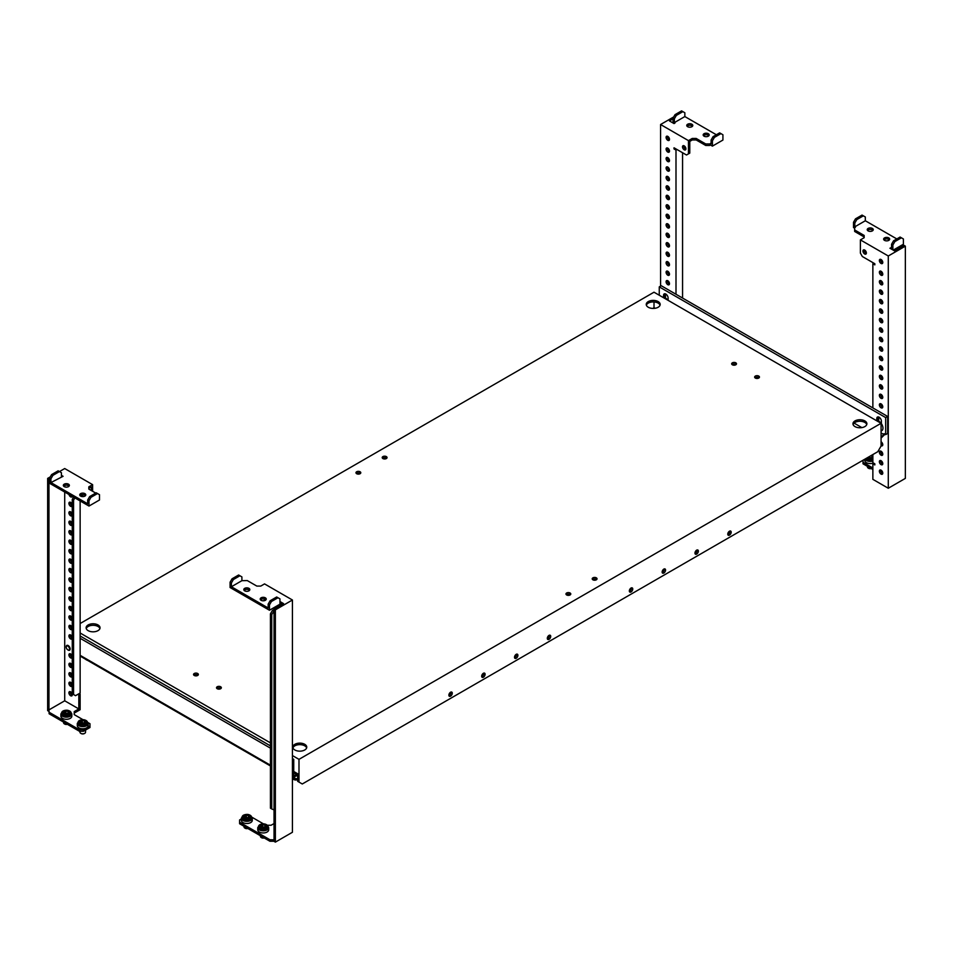 <?xml version="1.0" encoding="UTF-8"?>
<svg xmlns="http://www.w3.org/2000/svg" width="953" height="953" viewBox="0 0 953 953"><rect width="100%" height="100%" fill="white"/><g stroke="black" fill="none" stroke-linecap="round" stroke-linejoin="round"><path stroke-width="1.43" d="M880.715 259.359A2.418 1.394 -120 0 0 880.679 259.74A2.418 1.394 -120 0 0 882.74 262.861M882.776 262.468A2.418 1.394 -120 0 0 881.728 260.05A2.418 1.394 -120 0 0 879.857 259.395A2.418 1.394 -120 0 0 879.369 260.503A2.418 1.394 -120 0 0 880.417 262.933A2.418 1.394 -120 0 0 882.275 263.576A2.418 1.394 -120 0 0 882.776 262.468M880.715 271.105A2.418 1.394 -120 0 0 880.679 271.486A2.418 1.394 -120 0 0 882.74 274.607M882.776 274.214A2.418 1.394 -120 0 0 881.728 271.784A2.418 1.394 -120 0 0 879.857 271.14A2.418 1.394 -120 0 0 879.369 272.248A2.418 1.394 -120 0 0 880.417 274.678A2.418 1.394 -120 0 0 882.275 275.322A2.418 1.394 -120 0 0 882.776 274.214M880.715 280.575A2.418 1.394 -120 0 0 880.679 280.956A2.418 1.394 -120 0 0 882.74 284.077M882.776 283.684A2.418 1.394 -120 0 0 881.728 281.266A2.418 1.394 -120 0 0 879.857 280.611A2.418 1.394 -120 0 0 879.369 281.719A2.418 1.394 -120 0 0 880.417 284.149A2.418 1.394 -120 0 0 882.275 284.792A2.418 1.394 -120 0 0 882.776 283.684M880.715 290.046A2.418 1.394 -120 0 0 880.679 290.439A2.418 1.394 -120 0 0 882.74 293.548M882.776 293.167A2.418 1.394 -120 0 0 881.728 290.736A2.418 1.394 -120 0 0 879.857 290.081A2.418 1.394 -120 0 0 879.369 291.189A2.418 1.394 -120 0 0 880.417 293.619A2.418 1.394 -120 0 0 882.275 294.263A2.418 1.394 -120 0 0 882.776 293.167M880.715 299.516A2.418 1.394 -120 0 0 880.679 299.909A2.418 1.394 -120 0 0 882.74 303.018M882.776 302.637A2.418 1.394 -120 0 0 881.728 300.207A2.418 1.394 -120 0 0 879.857 299.564A2.418 1.394 -120 0 0 879.369 300.66A2.418 1.394 -120 0 0 880.417 303.09A2.418 1.394 -120 0 0 882.275 303.733A2.418 1.394 -120 0 0 882.776 302.637M880.715 308.986A2.418 1.394 -120 0 0 880.679 309.38A2.418 1.394 -120 0 0 882.74 312.501M882.776 312.107A2.418 1.394 -120 0 0 881.728 309.677A2.418 1.394 -120 0 0 879.857 309.034A2.418 1.394 -120 0 0 879.369 310.13A2.418 1.394 -120 0 0 880.417 312.56A2.418 1.394 -120 0 0 882.275 313.215A2.418 1.394 -120 0 0 882.776 312.107M880.715 318.457A2.418 1.394 -120 0 0 880.679 318.85A2.418 1.394 -120 0 0 882.74 321.971M882.776 321.578A2.418 1.394 -120 0 0 881.728 319.148A2.418 1.394 -120 0 0 879.857 318.505A2.418 1.394 -120 0 0 879.369 319.612A2.418 1.394 -120 0 0 880.417 322.031A2.418 1.394 -120 0 0 882.275 322.686A2.418 1.394 -120 0 0 882.776 321.578M880.715 327.927A2.418 1.394 -120 0 0 880.679 328.32A2.418 1.394 -120 0 0 882.74 331.441M882.776 331.048A2.418 1.394 -120 0 0 881.728 328.618A2.418 1.394 -120 0 0 879.857 327.975A2.418 1.394 -120 0 0 879.369 329.083A2.418 1.394 -120 0 0 880.417 331.513A2.418 1.394 -120 0 0 882.275 332.156A2.418 1.394 -120 0 0 882.776 331.048M880.715 337.41A2.418 1.394 -120 0 0 880.679 337.791A2.418 1.394 -120 0 0 882.74 340.912M882.776 340.519A2.418 1.394 -120 0 0 881.728 338.089A2.418 1.394 -120 0 0 879.857 337.445A2.418 1.394 -120 0 0 879.369 338.553A2.418 1.394 -120 0 0 880.417 340.983A2.418 1.394 -120 0 0 882.275 341.627A2.418 1.394 -120 0 0 882.776 340.519M880.715 346.88A2.418 1.394 -120 0 0 880.679 347.261A2.418 1.394 -120 0 0 882.74 350.382M882.776 349.989A2.418 1.394 -120 0 0 881.728 347.571A2.418 1.394 -120 0 0 879.857 346.916A2.418 1.394 -120 0 0 879.369 348.024A2.418 1.394 -120 0 0 880.417 350.454A2.418 1.394 -120 0 0 882.275 351.097A2.418 1.394 -120 0 0 882.776 349.989M880.715 356.351A2.418 1.394 -120 0 0 880.679 356.744A2.418 1.394 -120 0 0 882.74 359.853M882.776 359.472A2.418 1.394 -120 0 0 881.728 357.041A2.418 1.394 -120 0 0 879.857 356.386A2.418 1.394 -120 0 0 879.369 357.494A2.418 1.394 -120 0 0 880.417 359.924A2.418 1.394 -120 0 0 882.275 360.568A2.418 1.394 -120 0 0 882.776 359.472M880.715 365.821A2.418 1.394 -120 0 0 880.679 366.214A2.418 1.394 -120 0 0 882.74 369.323M882.776 368.942A2.418 1.394 -120 0 0 881.728 366.512A2.418 1.394 -120 0 0 879.857 365.869A2.418 1.394 -120 0 0 879.369 366.965A2.418 1.394 -120 0 0 880.417 369.395A2.418 1.394 -120 0 0 882.275 370.038A2.418 1.394 -120 0 0 882.776 368.942M880.715 375.291A2.418 1.394 -120 0 0 880.679 375.685A2.418 1.394 -120 0 0 882.74 378.794M882.776 378.412A2.418 1.394 -120 0 0 881.728 375.982A2.418 1.394 -120 0 0 879.857 375.339A2.418 1.394 -120 0 0 879.369 376.435A2.418 1.394 -120 0 0 880.417 378.865A2.418 1.394 -120 0 0 882.275 379.52A2.418 1.394 -120 0 0 882.776 378.412M880.715 384.762A2.418 1.394 -120 0 0 880.679 385.155A2.418 1.394 -120 0 0 882.74 388.276M882.776 387.883A2.418 1.394 -120 0 0 881.728 385.453A2.418 1.394 -120 0 0 879.857 384.809A2.418 1.394 -120 0 0 879.369 385.917A2.418 1.394 -120 0 0 880.417 388.336A2.418 1.394 -120 0 0 882.275 388.991A2.418 1.394 -120 0 0 882.776 387.883M880.715 394.232A2.418 1.394 -120 0 0 880.679 394.625A2.418 1.394 -120 0 0 882.74 397.746M882.776 397.353A2.418 1.394 -120 0 0 881.728 394.923A2.418 1.394 -120 0 0 879.857 394.28A2.418 1.394 -120 0 0 879.369 395.388A2.418 1.394 -120 0 0 880.417 397.806A2.418 1.394 -120 0 0 882.275 398.461A2.418 1.394 -120 0 0 882.776 397.353M880.715 403.703A2.418 1.394 -120 0 0 880.679 404.096A2.418 1.394 -120 0 0 882.74 407.217M882.776 406.824A2.418 1.394 -120 0 0 881.728 404.394A2.418 1.394 -120 0 0 879.857 403.75A2.418 1.394 -120 0 0 879.369 404.858A2.418 1.394 -120 0 0 880.417 407.288A2.418 1.394 -120 0 0 882.275 407.932A2.418 1.394 -120 0 0 882.776 406.824M881.072 445.694A2.418 1.394 -120 0 0 882.275 445.813A2.418 1.394 -120 0 0 882.776 444.717A2.418 1.394 -120 0 0 881.072 441.763M880.715 451.067A2.418 1.394 -120 0 0 880.679 451.46A2.418 1.394 -120 0 0 882.74 454.581M882.776 454.188A2.418 1.394 -120 0 0 881.728 451.758A2.418 1.394 -120 0 0 879.857 451.114A2.418 1.394 -120 0 0 879.369 452.21A2.418 1.394 -120 0 0 880.417 454.641A2.418 1.394 -120 0 0 882.275 455.296A2.418 1.394 -120 0 0 882.776 454.188M880.715 460.537A2.418 1.394 -120 0 0 880.679 460.93A2.418 1.394 -120 0 0 882.74 464.051M882.776 463.658A2.418 1.394 -120 0 0 881.728 461.228A2.418 1.394 -120 0 0 879.857 460.585A2.418 1.394 -120 0 0 879.369 461.693A2.418 1.394 -120 0 0 880.417 464.111A2.418 1.394 -120 0 0 882.275 464.766A2.418 1.394 -120 0 0 882.776 463.658M864.311 249.889A2.418 1.394 -120 0 0 864.264 250.27A2.418 1.394 -120 0 0 866.337 253.391M866.372 252.998A2.418 1.394 -120 0 0 865.312 250.568A2.418 1.394 -120 0 0 863.454 249.924A2.418 1.394 -120 0 0 862.953 251.032A2.418 1.394 -120 0 0 864.014 253.462A2.418 1.394 -120 0 0 865.872 254.106A2.418 1.394 -120 0 0 866.372 252.998M880.715 470.008A2.418 1.394 -120 0 0 880.679 470.401A2.418 1.394 -120 0 0 882.74 473.522M882.776 473.129A2.418 1.394 -120 0 0 881.728 470.699A2.418 1.394 -120 0 0 879.857 470.055A2.418 1.394 -120 0 0 879.369 471.163A2.418 1.394 -120 0 0 880.417 473.593A2.418 1.394 -120 0 0 882.275 474.237A2.418 1.394 -120 0 0 882.776 473.129M872.96 230.423A3.014 1.739 -0 0 0 868.112 229.947A3.014 1.739 -0 0 0 867.528 230.423M872.376 230.888A3.014 1.739 -0 0 0 873.258 229.661A3.014 1.739 -0 0 0 871.399 228.053A3.014 1.739 -0 0 0 868.112 228.434A3.014 1.739 -0 0 0 867.23 229.661A3.014 1.739 -0 0 0 869.088 231.269A3.014 1.739 -0 0 0 872.376 230.888M889.363 239.894A3.014 1.739 -0 0 0 884.515 239.417A3.014 1.739 -0 0 0 883.931 239.894M888.78 240.37A3.014 1.739 -0 0 0 889.661 239.132A3.014 1.739 -0 0 0 887.803 237.523A3.014 1.739 -0 0 0 884.515 237.905A3.014 1.739 -0 0 0 883.634 239.132A3.014 1.739 -0 0 0 885.492 240.74A3.014 1.739 -0 0 0 888.78 240.37M892.878 249.936L892.878 245.004L891.567 244.254L891.567 248.042L889.923 248.221L894.522 250.877L904.04 245.386L905.35 246.148L905.35 478.394L888.291 488.246L888.291 255.988L905.35 246.148M863.025 460.239L863.025 462.288L872.865 467.983M864.168 236.952L854.65 231.46L854.65 227.672L855.472 227.195L854.817 226.826L865.324 220.762L896.821 238.941M854.65 228.243L853.507 227.576L853.507 222.275L854.817 223.026L854.817 226.826M892.878 245.004L894.855 241.597L901.407 237.809L903.384 238.941L903.384 244.254L893.211 250.115M873.853 263.171L872.865 263.743L874.83 264.874L874.83 263.743L862.37 256.536L860.392 253.129L860.392 239.894L888.291 255.988M860.392 239.894L864.168 237.714L864.168 235.439L854.65 229.947M890.912 247.661L890.912 248.793M881.072 443.467A2.418 1.394 -120 0 0 882.74 445.099M873.853 463.241L872.865 463.813L872.865 479.347L888.291 488.246M872.865 463.813L874.83 464.945L874.83 463.813L872.865 462.67L872.865 454.557M872.865 263.743L872.865 407.92M863.025 462.288L863.025 463.813L872.865 469.495M880.739 452.032L880.739 451.079M880.739 404.68L880.739 403.715M880.739 395.209L880.739 394.244M880.739 385.739L880.739 384.774M880.739 376.256L880.739 375.303M880.739 366.786L880.739 365.833M880.739 357.315L880.739 356.362M880.739 347.845L880.739 346.88M880.739 338.375L880.739 337.41M880.739 328.904L880.739 327.939M880.739 319.434L880.739 318.469M880.739 309.951L880.739 308.998M880.739 300.481L880.739 299.528M880.739 291.01L880.739 290.057M880.739 281.54L880.739 280.587M880.739 272.07L880.739 271.105M853.507 222.275L855.472 218.868L862.036 215.08L865.324 216.974L865.324 220.762M863.347 215.831L856.783 219.619L854.817 223.026M855.472 218.868L856.783 219.619M891.567 244.254L893.533 240.835L900.097 237.047L901.407 237.809M894.855 241.597L893.533 240.835M882.526 471.949A5.48 3.157 180 0 1 881.215 470.27M868.314 457.178A3.86 2.228 180 0 1 868.362 457.5A3.86 2.228 180 0 1 868.35 457.535L868.636 457.702A3.86 2.228 180 0 1 870.685 458.012L871.078 457.952A3.86 2.228 180 0 1 872.579 457.095L872.674 456.868A3.86 2.228 180 0 1 872.126 455.725L871.84 455.522A3.86 2.228 180 0 1 871.221 455.498M871.268 468.566A2.323 1.334 180 0 1 868.6 468.316A2.323 1.334 180 0 1 868.457 468.221M871.161 468.507A2.788 1.608 180 0 1 868.278 468.126A2.788 1.608 180 0 1 867.456 466.994L867.456 466.374M873.401 462.979A5.48 3.157 180 0 1 867.718 463.206A5.48 3.157 180 0 1 864.764 460.394L864.764 459.227M871.268 457.774A3.86 2.228 180 0 1 869.791 457.476L869.41 457.535A3.86 2.228 180 0 1 869.219 457.714M72.261 505.84A2.418 1.394 60 0 1 71.82 506.436A2.418 1.394 60 0 1 69.962 505.793A2.418 1.394 60 0 1 68.914 503.363A2.418 1.394 60 0 1 69.414 502.255A2.418 1.394 60 0 1 72.261 504.756M72.261 505.709A2.418 1.394 60 0 1 70.224 502.6A2.418 1.394 60 0 1 70.26 502.219M72.261 515.311A2.418 1.394 60 0 1 71.82 515.907A2.418 1.394 60 0 1 69.962 515.263A2.418 1.394 60 0 1 68.914 512.833A2.418 1.394 60 0 1 69.414 511.725A2.418 1.394 60 0 1 72.261 514.227M72.261 515.18A2.418 1.394 60 0 1 70.224 512.071A2.418 1.394 60 0 1 70.26 511.69M72.261 524.781A2.418 1.394 60 0 1 71.82 525.377A2.418 1.394 60 0 1 69.962 524.734A2.418 1.394 60 0 1 68.914 522.304A2.418 1.394 60 0 1 69.414 521.196A2.418 1.394 60 0 1 72.261 523.697M72.261 524.65A2.418 1.394 60 0 1 70.224 521.553A2.418 1.394 60 0 1 70.26 521.16M72.261 534.252A2.418 1.394 60 0 1 71.82 534.847A2.418 1.394 60 0 1 69.962 534.204A2.418 1.394 60 0 1 68.914 531.774A2.418 1.394 60 0 1 69.414 530.678A2.418 1.394 60 0 1 72.261 533.168M72.261 534.133A2.418 1.394 60 0 1 70.224 531.024A2.418 1.394 60 0 1 70.26 530.63M72.261 543.722A2.418 1.394 60 0 1 71.82 544.33A2.418 1.394 60 0 1 69.962 543.675A2.418 1.394 60 0 1 68.914 541.244A2.418 1.394 60 0 1 69.414 540.148A2.418 1.394 60 0 1 72.261 542.638M72.261 543.603A2.418 1.394 60 0 1 70.224 540.494A2.418 1.394 60 0 1 70.26 540.101M72.261 553.193A2.418 1.394 60 0 1 71.82 553.8A2.418 1.394 60 0 1 69.962 553.145A2.418 1.394 60 0 1 68.914 550.727A2.418 1.394 60 0 1 69.414 549.619A2.418 1.394 60 0 1 72.261 552.109M72.261 553.074A2.418 1.394 60 0 1 70.224 549.964A2.418 1.394 60 0 1 70.26 549.571M72.261 562.663A2.418 1.394 60 0 1 71.82 563.271A2.418 1.394 60 0 1 69.962 562.615A2.418 1.394 60 0 1 68.914 560.197A2.418 1.394 60 0 1 69.414 559.089A2.418 1.394 60 0 1 72.261 561.579M72.261 562.544A2.418 1.394 60 0 1 70.224 559.435A2.418 1.394 60 0 1 70.26 559.042M72.261 572.134A2.418 1.394 60 0 1 71.82 572.741A2.418 1.394 60 0 1 69.962 572.098A2.418 1.394 60 0 1 68.914 569.668A2.418 1.394 60 0 1 69.414 568.56A2.418 1.394 60 0 1 72.261 571.061M72.261 572.014A2.418 1.394 60 0 1 70.224 568.905A2.418 1.394 60 0 1 70.26 568.512M72.261 581.616A2.418 1.394 60 0 1 71.82 582.212A2.418 1.394 60 0 1 69.962 581.568A2.418 1.394 60 0 1 68.914 579.138A2.418 1.394 60 0 1 69.414 578.03A2.418 1.394 60 0 1 72.261 580.532M72.261 581.485A2.418 1.394 60 0 1 70.224 578.376A2.418 1.394 60 0 1 70.26 577.994M72.261 591.086A2.418 1.394 60 0 1 71.82 591.682A2.418 1.394 60 0 1 69.962 591.039A2.418 1.394 60 0 1 68.914 588.609A2.418 1.394 60 0 1 69.414 587.501A2.418 1.394 60 0 1 72.261 590.002M72.261 590.955A2.418 1.394 60 0 1 70.224 587.846A2.418 1.394 60 0 1 70.26 587.465M72.261 600.557A2.418 1.394 60 0 1 71.82 601.152A2.418 1.394 60 0 1 69.962 600.509A2.418 1.394 60 0 1 68.914 598.079A2.418 1.394 60 0 1 69.414 596.971A2.418 1.394 60 0 1 72.261 599.473M72.261 600.426A2.418 1.394 60 0 1 70.224 597.328A2.418 1.394 60 0 1 70.26 596.935M72.261 610.027A2.418 1.394 60 0 1 71.82 610.623A2.418 1.394 60 0 1 69.962 609.98A2.418 1.394 60 0 1 68.914 607.549A2.418 1.394 60 0 1 69.414 606.453A2.418 1.394 60 0 1 72.261 608.943M72.261 609.908A2.418 1.394 60 0 1 70.224 606.799A2.418 1.394 60 0 1 70.26 606.406M72.261 619.498A2.418 1.394 60 0 1 71.82 620.105A2.418 1.394 60 0 1 69.962 619.45A2.418 1.394 60 0 1 68.914 617.02A2.418 1.394 60 0 1 69.414 615.924A2.418 1.394 60 0 1 72.261 618.414M72.261 619.379A2.418 1.394 60 0 1 70.224 616.269A2.418 1.394 60 0 1 70.26 615.876M72.261 628.968A2.418 1.394 60 0 1 71.82 629.576A2.418 1.394 60 0 1 69.962 628.92A2.418 1.394 60 0 1 68.914 626.502A2.418 1.394 60 0 1 69.414 625.394A2.418 1.394 60 0 1 72.261 627.884M72.261 628.849A2.418 1.394 60 0 1 70.224 625.74A2.418 1.394 60 0 1 70.26 625.347M72.261 638.439A2.418 1.394 60 0 1 71.82 639.046A2.418 1.394 60 0 1 69.962 638.403A2.418 1.394 60 0 1 68.914 635.973A2.418 1.394 60 0 1 69.414 634.865A2.418 1.394 60 0 1 72.261 637.354M72.261 638.319A2.418 1.394 60 0 1 70.224 635.21A2.418 1.394 60 0 1 70.26 634.817M72.261 657.391A2.418 1.394 60 0 1 71.82 657.987A2.418 1.394 60 0 1 69.962 657.344A2.418 1.394 60 0 1 68.914 654.914A2.418 1.394 60 0 1 69.414 653.806A2.418 1.394 60 0 1 72.261 656.307M72.261 657.26A2.418 1.394 60 0 1 70.224 654.151A2.418 1.394 60 0 1 70.26 653.77M72.261 666.862A2.418 1.394 60 0 1 71.82 667.457A2.418 1.394 60 0 1 69.962 666.814A2.418 1.394 60 0 1 68.914 664.384A2.418 1.394 60 0 1 69.414 663.276A2.418 1.394 60 0 1 72.261 665.778M72.261 666.731A2.418 1.394 60 0 1 70.224 663.622A2.418 1.394 60 0 1 70.26 663.24M72.261 676.332A2.418 1.394 60 0 1 71.82 676.928A2.418 1.394 60 0 1 69.962 676.285A2.418 1.394 60 0 1 68.914 673.854A2.418 1.394 60 0 1 69.414 672.747A2.418 1.394 60 0 1 72.261 675.248M72.261 676.213A2.418 1.394 60 0 1 70.224 673.104A2.418 1.394 60 0 1 70.26 672.711M72.261 685.803A2.418 1.394 60 0 1 71.82 686.398A2.418 1.394 60 0 1 69.962 685.755A2.418 1.394 60 0 1 68.914 683.325A2.418 1.394 60 0 1 69.414 682.229A2.418 1.394 60 0 1 72.261 684.719M72.261 685.683A2.418 1.394 60 0 1 70.224 682.574A2.418 1.394 60 0 1 70.26 682.181M68.914 692.795A2.418 1.394 60 0 1 69.414 691.699A2.418 1.394 60 0 1 71.272 692.343A2.418 1.394 60 0 1 72.321 694.773A2.418 1.394 60 0 1 71.82 695.881A2.418 1.394 60 0 1 69.962 695.225A2.418 1.394 60 0 1 68.914 692.795M72.285 695.166A2.418 1.394 60 0 1 70.224 692.045A2.418 1.394 60 0 1 70.26 691.652M85.472 495.631A3.014 1.739 0 0 0 80.624 495.155A3.014 1.739 0 0 0 80.04 495.631M80.624 493.642A3.014 1.739 0 0 0 79.742 494.869A3.014 1.739 0 0 0 81.601 496.477A3.014 1.739 0 0 0 84.888 496.108A3.014 1.739 0 0 0 85.77 494.869A3.014 1.739 0 0 0 83.912 493.261A3.014 1.739 0 0 0 80.624 493.642M69.069 486.161A3.014 1.739 0 0 0 64.22 485.685A3.014 1.739 0 0 0 63.637 486.161M64.22 484.172A3.014 1.739 0 0 0 63.339 485.399A3.014 1.739 0 0 0 65.197 487.007A3.014 1.739 0 0 0 68.485 486.638A3.014 1.739 0 0 0 69.366 485.399A3.014 1.739 0 0 0 67.508 483.79A3.014 1.739 0 0 0 64.22 484.172M83.042 719.718L74.227 714.619L74.227 711.593L78.825 708.937L64.709 700.8L64.709 492.034M64.709 486.864L64.709 485.458M49.616 478.775L48.96 479.145L48.96 709.89L64.709 700.8M49.127 712.26L79.48 729.784L83.411 729.784L89.975 725.995L89.975 727.508L83.411 731.296L79.48 731.296L49.127 713.773L48.96 709.89M89.975 725.995L89.975 723.72L88.105 722.636M88.832 488.341L91.285 486.912L91.285 490.521M88.998 506.055L88.998 500.742L90.964 497.335L97.528 493.547L99.493 494.678L99.493 499.991L88.998 506.055L49.616 483.314L49.616 478.013L50.926 478.775L50.926 482.563L63.077 476.309L61.433 475.356M88.998 500.742L87.676 499.991L87.676 503.78L50.926 482.563M92.608 491.271L92.608 484.648L88.832 486.828L88.832 489.092L95.717 493.07M92.608 484.648L64.709 468.542L52.903 475.356L50.926 478.775M50.271 476.881L47.65 478.394L48.96 479.145M72.249 496.382A2.418 1.394 60 0 1 71.82 496.966A2.418 1.394 60 0 1 68.985 494.5M78.825 708.937L78.825 694.928L80.135 694.165L80.135 709.699L74.227 713.106M78.825 694.928L77.836 694.356M80.135 694.165L79.147 693.593M81.005 494.976L83.697 496.525M80.135 500.933L80.135 693.034L75.537 695.678L73.572 694.546L73.572 500.158L74.87 497.895M47.65 478.394L47.65 710.64L49.127 711.498M79.48 731.296L79.48 729.784M83.411 731.296L83.411 729.784M73.572 694.546L72.261 693.784L72.261 499.396L73.56 497.144M73.572 500.158L72.261 499.396M87.676 499.991L89.653 496.573L96.217 492.784L97.528 493.547M90.964 497.335L89.653 496.573M49.616 478.013L51.593 474.606L58.145 470.818L61.433 472.712L61.433 476.5M51.593 474.606L52.903 475.356M67.83 713.201A3.86 2.228 180 0 1 68.687 712.832L68.783 712.606A3.86 2.228 180 0 1 68.235 711.462A3.86 2.228 180 0 1 68.235 711.426L67.961 711.26A3.86 2.228 180 0 1 65.912 710.95L65.519 711.009A3.86 2.228 180 0 1 64.018 711.867L63.922 712.094A3.86 2.228 180 0 1 64.47 713.237L64.744 713.44A3.86 2.228 180 0 1 66.793 713.761L67.186 713.702A3.86 2.228 180 0 1 67.83 713.201M67.377 713.511A3.86 2.228 180 0 1 65.912 713.213L65.519 713.273A3.86 2.228 180 0 1 65.328 713.463M67.27 724.244A2.788 1.608 180 0 1 64.387 723.863A2.788 1.608 180 0 1 63.565 722.731L63.565 722.112M70.224 718.371A5.48 3.157 180 0 1 64.256 719.062A5.48 3.157 180 0 1 60.873 716.144L60.873 713.988A5.48 3.157 180 0 0 64.256 716.906A5.48 3.157 180 0 0 70.224 716.227A5.48 3.157 180 0 0 71.832 713.988L71.832 716.144A5.48 3.157 180 0 1 70.224 718.371M67.377 724.316A2.323 1.334 180 0 1 64.709 724.054A2.323 1.334 180 0 1 64.566 723.958M84.233 722.672A3.86 2.228 180 0 1 85.091 722.303L85.198 722.076A3.86 2.228 180 0 1 84.638 720.933A3.86 2.228 180 0 1 84.65 720.897L84.364 720.73A3.86 2.228 180 0 1 82.315 720.42L81.922 720.48A3.86 2.228 180 0 1 80.421 721.338L80.326 721.564A3.86 2.228 180 0 1 80.874 722.708L81.16 722.91A3.86 2.228 180 0 1 83.209 723.232L83.59 723.172A3.86 2.228 180 0 1 84.233 722.672M83.781 722.993A3.86 2.228 180 0 1 82.315 722.696L81.922 722.755A3.86 2.228 180 0 1 81.732 722.934M80.969 733.441A2.323 1.334 180 0 0 81.112 733.536A2.323 1.334 180 0 0 84.4 733.536L84.722 733.345A2.788 1.608 180 0 1 80.791 733.345A2.788 1.608 180 0 1 79.969 732.202L79.969 731.296M85.544 730.069L85.544 732.202A2.788 1.608 180 0 1 84.722 733.345L84.4 733.536M86.628 727.842A5.48 3.157 180 0 1 80.66 728.533A5.48 3.157 180 0 1 77.288 725.614L77.288 723.458A5.48 3.157 180 0 0 80.66 726.377A5.48 3.157 180 0 0 86.628 725.698A5.48 3.157 180 0 0 88.236 723.458L88.236 725.614A5.48 3.157 180 0 1 86.628 727.842M669.459 139.734A2.418 1.394 60 0 1 667.398 136.613A2.418 1.394 60 0 1 667.434 136.219M669.494 139.341A2.418 1.394 60 0 1 668.994 140.448A2.418 1.394 60 0 1 667.136 139.793A2.418 1.394 60 0 1 666.087 137.363A2.418 1.394 60 0 1 666.588 136.267A2.418 1.394 60 0 1 668.446 136.91A2.418 1.394 60 0 1 669.494 139.341M669.459 151.467A2.418 1.394 60 0 1 667.398 148.358A2.418 1.394 60 0 1 667.434 147.965M669.494 151.086A2.418 1.394 60 0 1 668.994 152.194A2.418 1.394 60 0 1 667.136 151.539A2.418 1.394 60 0 1 666.087 149.109A2.418 1.394 60 0 1 666.588 148.013A2.418 1.394 60 0 1 668.446 148.656A2.418 1.394 60 0 1 669.494 151.086M669.459 160.95A2.418 1.394 60 0 1 667.398 157.829A2.418 1.394 60 0 1 667.434 157.436M669.494 160.557A2.418 1.394 60 0 1 668.994 161.665A2.418 1.394 60 0 1 667.136 161.009A2.418 1.394 60 0 1 666.087 158.591A2.418 1.394 60 0 1 666.588 157.483A2.418 1.394 60 0 1 668.446 158.127A2.418 1.394 60 0 1 669.494 160.557M669.459 170.42A2.418 1.394 60 0 1 667.398 167.299A2.418 1.394 60 0 1 667.434 166.906M669.494 170.027A2.418 1.394 60 0 1 668.994 171.135A2.418 1.394 60 0 1 667.136 170.492A2.418 1.394 60 0 1 666.087 168.062A2.418 1.394 60 0 1 666.588 166.954A2.418 1.394 60 0 1 668.446 167.597A2.418 1.394 60 0 1 669.494 170.027M669.459 179.891A2.418 1.394 60 0 1 667.398 176.77A2.418 1.394 60 0 1 667.434 176.376M669.494 179.498A2.418 1.394 60 0 1 668.994 180.605A2.418 1.394 60 0 1 667.136 179.962A2.418 1.394 60 0 1 666.087 177.532A2.418 1.394 60 0 1 666.588 176.424A2.418 1.394 60 0 1 668.446 177.067A2.418 1.394 60 0 1 669.494 179.498M669.459 198.832A2.418 1.394 60 0 1 667.398 195.71A2.418 1.394 60 0 1 667.434 195.329M669.494 198.438A2.418 1.394 60 0 1 668.994 199.546A2.418 1.394 60 0 1 667.136 198.903A2.418 1.394 60 0 1 666.087 196.473A2.418 1.394 60 0 1 666.588 195.365A2.418 1.394 60 0 1 668.446 196.02A2.418 1.394 60 0 1 669.494 198.438M669.459 208.302A2.418 1.394 60 0 1 667.398 205.193A2.418 1.394 60 0 1 667.434 204.8M669.494 207.921A2.418 1.394 60 0 1 668.994 209.017A2.418 1.394 60 0 1 667.136 208.373A2.418 1.394 60 0 1 666.087 205.943A2.418 1.394 60 0 1 666.588 204.835A2.418 1.394 60 0 1 668.446 205.491A2.418 1.394 60 0 1 669.494 207.921M669.459 217.772A2.418 1.394 60 0 1 667.398 214.663A2.418 1.394 60 0 1 667.434 214.27M669.494 217.391A2.418 1.394 60 0 1 668.994 218.487A2.418 1.394 60 0 1 667.136 217.844A2.418 1.394 60 0 1 666.087 215.414A2.418 1.394 60 0 1 666.588 214.318A2.418 1.394 60 0 1 668.446 214.961A2.418 1.394 60 0 1 669.494 217.391M669.459 227.255A2.418 1.394 60 0 1 667.398 224.134A2.418 1.394 60 0 1 667.434 223.741M669.494 226.862A2.418 1.394 60 0 1 668.994 227.97A2.418 1.394 60 0 1 667.136 227.314A2.418 1.394 60 0 1 666.087 224.884A2.418 1.394 60 0 1 666.588 223.788A2.418 1.394 60 0 1 668.446 224.431A2.418 1.394 60 0 1 669.494 226.862M669.459 236.725A2.418 1.394 60 0 1 667.398 233.604A2.418 1.394 60 0 1 667.434 233.211M669.494 236.332A2.418 1.394 60 0 1 668.994 237.44A2.418 1.394 60 0 1 667.136 236.785A2.418 1.394 60 0 1 666.087 234.367A2.418 1.394 60 0 1 666.588 233.259A2.418 1.394 60 0 1 668.446 233.902A2.418 1.394 60 0 1 669.494 236.332M669.459 246.196A2.418 1.394 60 0 1 667.398 243.075A2.418 1.394 60 0 1 667.434 242.681M669.494 245.803A2.418 1.394 60 0 1 668.994 246.91A2.418 1.394 60 0 1 667.136 246.267A2.418 1.394 60 0 1 666.087 243.837A2.418 1.394 60 0 1 666.588 242.729A2.418 1.394 60 0 1 668.446 243.372A2.418 1.394 60 0 1 669.494 245.803M669.459 255.666A2.418 1.394 60 0 1 667.398 252.545A2.418 1.394 60 0 1 667.434 252.164M669.494 255.273A2.418 1.394 60 0 1 668.994 256.381A2.418 1.394 60 0 1 667.136 255.738A2.418 1.394 60 0 1 666.087 253.307A2.418 1.394 60 0 1 666.588 252.2A2.418 1.394 60 0 1 668.446 252.843A2.418 1.394 60 0 1 669.494 255.273M669.459 265.137A2.418 1.394 60 0 1 667.398 262.015A2.418 1.394 60 0 1 667.434 261.634M669.494 264.743A2.418 1.394 60 0 1 668.994 265.851A2.418 1.394 60 0 1 667.136 265.208A2.418 1.394 60 0 1 666.087 262.778A2.418 1.394 60 0 1 666.588 261.67A2.418 1.394 60 0 1 668.446 262.325A2.418 1.394 60 0 1 669.494 264.743M669.459 274.607A2.418 1.394 60 0 1 667.398 271.486A2.418 1.394 60 0 1 667.434 271.105M669.494 274.214A2.418 1.394 60 0 1 668.994 275.322A2.418 1.394 60 0 1 667.136 274.678A2.418 1.394 60 0 1 666.087 272.248A2.418 1.394 60 0 1 666.588 271.14A2.418 1.394 60 0 1 668.446 271.796A2.418 1.394 60 0 1 669.494 274.214M669.459 284.077A2.418 1.394 60 0 1 667.398 280.968A2.418 1.394 60 0 1 667.434 280.575M669.494 283.696A2.418 1.394 60 0 1 668.994 284.792A2.418 1.394 60 0 1 667.136 284.149A2.418 1.394 60 0 1 666.087 281.719A2.418 1.394 60 0 1 666.588 280.623A2.418 1.394 60 0 1 668.446 281.266A2.418 1.394 60 0 1 669.494 283.696M685.862 149.204A2.418 1.394 60 0 1 683.801 146.083A2.418 1.394 60 0 1 683.837 145.69M685.91 148.811A2.418 1.394 60 0 1 685.41 149.919A2.418 1.394 60 0 1 683.551 149.264A2.418 1.394 60 0 1 682.491 146.845A2.418 1.394 60 0 1 682.991 145.738A2.418 1.394 60 0 1 684.85 146.381A2.418 1.394 60 0 1 685.91 148.811M669.459 189.361A2.418 1.394 60 0 1 667.398 186.24A2.418 1.394 60 0 1 667.434 185.859M669.494 188.968A2.418 1.394 60 0 1 668.994 190.076A2.418 1.394 60 0 1 667.136 189.433A2.418 1.394 60 0 1 666.087 187.002A2.418 1.394 60 0 1 666.588 185.895A2.418 1.394 60 0 1 668.446 186.538A2.418 1.394 60 0 1 669.494 188.968M703.469 135.695A3.014 1.739 180 0 1 704.053 135.231A3.014 1.739 180 0 1 708.901 135.695M708.317 136.172A3.014 1.739 180 0 1 705.029 136.553A3.014 1.739 180 0 1 703.171 134.945A3.014 1.739 180 0 1 704.053 133.706A3.014 1.739 180 0 1 707.34 133.337A3.014 1.739 180 0 1 709.199 134.945A3.014 1.739 180 0 1 708.317 136.172M687.065 126.225A3.014 1.739 180 0 1 687.649 125.76A3.014 1.739 180 0 1 692.497 126.225M691.914 126.701A3.014 1.739 180 0 1 688.626 127.083A3.014 1.739 180 0 1 686.756 125.474A3.014 1.739 180 0 1 687.649 124.235A3.014 1.739 180 0 1 690.937 123.866A3.014 1.739 180 0 1 692.795 125.474A3.014 1.739 180 0 1 691.914 126.701M716.358 134.754L684.85 116.564L674.355 122.627L675.01 123.008L674.033 123.58L669.435 120.924L673.044 118.839M712.415 146.119L722.922 140.055L722.922 134.754L720.945 133.623L714.381 137.411L712.415 140.818L712.415 146.119L710.45 144.987L709.628 145.452L709.628 143.939L711.105 143.843L711.105 140.055L712.415 140.818M675.01 148.37L674.021 148.942L674.021 147.798L686.494 155.005L689.781 153.111L689.781 141.389L692.235 139.96L696.178 139.96L705.696 145.452L709.628 145.452M692.235 139.96L692.235 138.447L688.459 140.627L660.572 124.521L673.7 116.945M692.235 138.447L696.178 138.447L705.696 143.939L709.628 143.939M710.45 143.462L710.45 144.987M705.696 145.452L705.696 143.939M696.178 139.96L696.178 138.447M688.459 153.862L688.459 140.627M660.572 286.114L660.572 124.521M674.021 148.942L675.999 150.074L675.999 294.263M676.975 149.502L675.999 150.074M682.562 298.051L682.562 152.73M720.945 133.623L719.634 132.86L713.07 136.648L711.105 140.055M714.381 137.411L713.07 136.648M674.355 122.627L674.355 118.839L676.32 115.432L682.884 111.644L684.85 112.776L684.85 116.564M674.355 118.839L673.044 118.089L673.044 123.008M673.044 118.089L675.01 114.67L681.574 110.882L682.884 111.644M675.01 114.67L676.32 115.432M264.696 826.87A3.86 2.228 180 0 1 265.553 826.489L265.661 826.275A3.86 2.228 180 0 1 265.113 825.119A3.86 2.228 180 0 1 265.113 825.084L264.827 824.929A3.86 2.228 180 0 1 262.778 824.607L262.397 824.667A3.86 2.228 180 0 1 260.896 825.536L260.788 825.751A3.86 2.228 180 0 1 261.336 826.906A3.86 2.228 180 0 1 261.336 826.942L261.622 827.097A3.86 2.228 180 0 1 263.671 827.418L264.052 827.359A3.86 2.228 180 0 1 264.696 826.87M264.255 827.18A3.86 2.228 180 0 1 262.778 826.882L262.397 826.942A3.86 2.228 180 0 1 262.194 827.121M267.09 832.04A5.48 3.157 180 0 1 261.134 832.719A5.48 3.157 180 0 1 257.751 829.801L257.751 827.645A5.48 3.157 180 0 0 261.134 830.575A5.48 3.157 180 0 0 267.09 829.884A5.48 3.157 180 0 0 268.698 827.645L268.698 829.801A5.48 3.157 180 0 1 267.09 832.04M264.148 837.913A2.788 1.608 180 0 1 261.253 837.532A2.788 1.608 180 0 1 260.443 836.4L260.443 835.769M248.292 817.388A3.86 2.228 180 0 1 249.15 817.019L249.257 816.804A3.86 2.228 180 0 1 248.697 815.649A3.86 2.228 180 0 1 248.709 815.613L248.423 815.458A3.86 2.228 180 0 1 246.374 815.137L245.981 815.196A3.86 2.228 180 0 1 244.48 816.066L244.385 816.28A3.86 2.228 180 0 1 244.933 817.424A3.86 2.228 180 0 1 244.933 817.471L245.219 817.626A3.86 2.228 180 0 1 247.268 817.948L247.649 817.888A3.86 2.228 180 0 1 248.292 817.388M247.84 817.71A3.86 2.228 180 0 1 246.374 817.412L245.981 817.471A3.86 2.228 180 0 1 245.791 817.65M250.687 822.57A5.48 3.157 180 0 1 244.718 823.249A5.48 3.157 180 0 1 241.347 820.33L241.347 818.174A5.48 3.157 180 0 0 244.718 821.093A5.48 3.157 180 0 0 250.687 820.414A5.48 3.157 180 0 0 252.295 818.174L252.295 820.33A5.48 3.157 180 0 1 250.687 822.57M247.744 828.443A2.788 1.608 180 0 1 244.85 828.062A2.788 1.608 180 0 1 244.028 826.918L244.028 826.299M244.099 590.348A3.014 1.739 180 0 1 244.683 589.871A3.014 1.739 180 0 1 249.531 590.348M244.683 588.358A3.014 1.739 180 0 1 247.971 587.989A3.014 1.739 180 0 1 249.829 589.597A3.014 1.739 180 0 1 248.947 590.824A3.014 1.739 180 0 1 245.66 591.205A3.014 1.739 180 0 1 243.801 589.597A3.014 1.739 180 0 1 244.683 588.358M260.503 599.818A3.014 1.739 180 0 1 261.086 599.354A3.014 1.739 180 0 1 265.935 599.818M261.086 597.829A3.014 1.739 180 0 1 264.374 597.46A3.014 1.739 180 0 1 266.244 599.068A3.014 1.739 180 0 1 265.351 600.295A3.014 1.739 180 0 1 262.063 600.676A3.014 1.739 180 0 1 260.205 599.068A3.014 1.739 180 0 1 261.086 597.829M279.956 601.522L283.565 603.606L274.047 609.11L274.047 839.843L269.949 839.748L239.596 822.225L239.596 819.949L241.347 818.949M267.495 825.25L271.093 825.25L274.047 823.547M252.164 817.352L263.504 823.904M279.956 603.046L282.255 604.369M269.461 610.242L279.956 604.178L279.956 598.877L277.99 597.734L271.426 601.522L269.461 604.941L269.461 610.242L230.078 587.513L230.078 582.2L231.4 582.962L233.366 579.555L239.93 575.767L241.895 576.899L241.895 580.687L231.4 586.75L268.15 607.966L268.15 604.178L269.461 604.941M241.895 580.687L247.303 580.591L256.822 586.083L260.765 586.083L264.541 583.903L292.428 600.009L275.369 609.86L274.047 609.11M276.37 607.764L275.06 607.013M264.755 600.569L263.778 598.865M275.369 609.86L275.369 842.118L292.428 832.267L292.428 600.009M275.369 842.118L273.892 841.261L273.892 839.748M273.892 841.261L269.949 841.261L239.596 823.737L239.596 822.225M269.949 841.261L269.949 839.748M274.047 809.907L271.76 808.966L271.76 614.578L274.047 610.98M271.76 808.966L270.438 808.204L270.438 613.815L272.415 610.408L274.047 609.455M272.415 610.408L273.725 611.171M270.438 613.815L271.76 614.578M231.4 582.962L231.4 586.75M230.078 582.2L232.055 578.793L238.619 575.004L239.93 575.767M232.055 578.793L233.366 579.555M277.99 597.734L276.68 596.983L270.116 600.771L268.15 604.178M271.426 601.522L270.116 600.771M247.851 828.502A2.323 1.334 180 0 1 245.171 828.252A2.323 1.334 180 0 1 245.028 828.157M264.255 837.973A2.323 1.334 180 0 1 261.587 837.723A2.323 1.334 180 0 1 261.432 837.627M448.875 695.178A2.418 1.394 120 0 0 449.375 696.286A2.418 1.394 120 0 0 451.234 695.63A2.418 1.394 120 0 0 452.282 693.2A2.418 1.394 120 0 0 451.782 692.104A2.418 1.394 120 0 0 449.923 692.748A2.418 1.394 120 0 0 448.875 695.178M450.936 692.057A2.418 1.394 -60 0 1 450.972 692.45A2.418 1.394 -60 0 1 448.911 695.559M481.682 676.237A2.418 1.394 120 0 0 482.182 677.333A2.418 1.394 120 0 0 484.041 676.69A2.418 1.394 120 0 0 485.101 674.259A2.418 1.394 120 0 0 484.6 673.152A2.418 1.394 120 0 0 482.742 673.807A2.418 1.394 120 0 0 481.682 676.237M483.743 673.116A2.418 1.394 -60 0 1 483.779 673.509A2.418 1.394 -60 0 1 481.718 676.618M514.501 657.284A2.418 1.394 120 0 0 515.001 658.392A2.418 1.394 120 0 0 516.86 657.749A2.418 1.394 120 0 0 517.908 655.319A2.418 1.394 120 0 0 517.408 654.211A2.418 1.394 120 0 0 515.549 654.854A2.418 1.394 120 0 0 514.501 657.284M516.562 654.175A2.418 1.394 -60 0 1 516.597 654.556A2.418 1.394 -60 0 1 514.537 657.677M547.308 638.343A2.418 1.394 120 0 0 547.808 639.451A2.418 1.394 120 0 0 549.667 638.808A2.418 1.394 120 0 0 550.715 636.378A2.418 1.394 120 0 0 550.215 635.27A2.418 1.394 120 0 0 548.356 635.913A2.418 1.394 120 0 0 547.308 638.343M549.369 635.222A2.418 1.394 -60 0 1 549.404 635.615A2.418 1.394 -60 0 1 547.344 638.736M729.474 531.202A2.418 1.394 120 0 0 727.901 533.323A2.418 1.394 120 0 0 728.271 535.252A2.418 1.394 120 0 0 729.474 535.133A2.418 1.394 120 0 0 731.058 533.013A2.418 1.394 120 0 0 730.689 531.083A2.418 1.394 120 0 0 729.474 531.202M729.831 531.035A2.418 1.394 -60 0 1 728.163 534.383A2.418 1.394 -60 0 1 727.806 534.538M696.667 550.143A2.418 1.394 120 0 0 695.094 552.264A2.418 1.394 120 0 0 695.464 554.205A2.418 1.394 120 0 0 696.667 554.086A2.418 1.394 120 0 0 698.239 551.954A2.418 1.394 120 0 0 697.87 550.024A2.418 1.394 120 0 0 696.667 550.143M697.024 549.976A2.418 1.394 -60 0 1 695.356 553.324A2.418 1.394 -60 0 1 694.999 553.49M663.86 569.084A2.418 1.394 120 0 0 662.275 571.216A2.418 1.394 120 0 0 662.645 573.146A2.418 1.394 120 0 0 663.86 573.027A2.418 1.394 120 0 0 665.432 570.895A2.418 1.394 120 0 0 665.063 568.965A2.418 1.394 120 0 0 663.86 569.084M664.217 568.929A2.418 1.394 -60 0 1 662.538 572.265A2.418 1.394 -60 0 1 662.192 572.431M631.041 588.025A2.418 1.394 120 0 0 629.468 590.157A2.418 1.394 120 0 0 629.838 592.087A2.418 1.394 120 0 0 631.041 591.968A2.418 1.394 120 0 0 632.625 589.847A2.418 1.394 120 0 0 632.244 587.906A2.418 1.394 120 0 0 631.041 588.025M631.398 587.87A2.418 1.394 -60 0 1 629.73 591.217A2.418 1.394 -60 0 1 629.373 591.372M217.224 686.768A2.418 1.394 0 0 0 216.51 687.744A2.418 1.394 0 0 0 217.999 689.031A2.418 1.394 0 0 0 220.631 688.733A2.418 1.394 0 0 0 221.346 687.744A2.418 1.394 0 0 0 219.845 686.458A2.418 1.394 0 0 0 217.224 686.768M220.953 688.507A2.418 1.394 0 0 0 217.224 688.28A2.418 1.394 0 0 0 216.903 688.507M194.257 673.509A2.418 1.394 0 0 0 193.542 674.486A2.418 1.394 0 0 0 195.031 675.772A2.418 1.394 0 0 0 197.664 675.474A2.418 1.394 0 0 0 198.367 674.486A2.418 1.394 0 0 0 196.878 673.199A2.418 1.394 0 0 0 194.257 673.509M197.986 675.248A2.418 1.394 0 0 0 194.257 675.022A2.418 1.394 0 0 0 193.935 675.248M755.336 376.09A2.418 1.394 0 0 0 754.633 377.066A2.418 1.394 0 0 0 756.122 378.365A2.418 1.394 0 0 0 758.743 378.055A2.418 1.394 0 0 0 759.458 377.066A2.418 1.394 0 0 0 757.969 375.78A2.418 1.394 0 0 0 755.336 376.09M759.064 377.829A2.418 1.394 0 0 0 755.336 377.602A2.418 1.394 0 0 0 755.014 377.829M732.369 362.831A2.418 1.394 0 0 0 731.654 363.808A2.418 1.394 0 0 0 733.155 365.094A2.418 1.394 0 0 0 735.776 364.796A2.418 1.394 0 0 0 736.49 363.808A2.418 1.394 0 0 0 735.001 362.521A2.418 1.394 0 0 0 732.369 362.831M736.097 364.57A2.418 1.394 0 0 0 732.369 364.344A2.418 1.394 0 0 0 732.047 364.57M382.915 456.594A2.418 1.394 0 0 0 382.213 457.583A2.418 1.394 0 0 0 383.702 458.869A2.418 1.394 0 0 0 386.334 458.572A2.418 1.394 0 0 0 387.037 457.583A2.418 1.394 0 0 0 385.548 456.296A2.418 1.394 0 0 0 382.915 456.594M386.656 458.345A2.418 1.394 0 0 0 382.915 458.119A2.418 1.394 0 0 0 382.606 458.345M356.672 471.747A2.418 1.394 0 0 0 355.969 472.736A2.418 1.394 0 0 0 357.458 474.022A2.418 1.394 0 0 0 360.079 473.724A2.418 1.394 0 0 0 360.794 472.736A2.418 1.394 0 0 0 359.305 471.449A2.418 1.394 0 0 0 356.672 471.747M360.401 473.498A2.418 1.394 0 0 0 356.672 473.272A2.418 1.394 0 0 0 356.351 473.498M566.666 592.992A2.418 1.394 0 0 0 565.963 593.981A2.418 1.394 0 0 0 567.452 595.268A2.418 1.394 0 0 0 570.085 594.958A2.418 1.394 0 0 0 570.787 593.981A2.418 1.394 0 0 0 569.298 592.695A2.418 1.394 0 0 0 566.666 592.992M570.394 594.732A2.418 1.394 0 0 0 566.666 594.505A2.418 1.394 0 0 0 566.344 594.732M592.921 577.84A2.418 1.394 0 0 0 592.206 578.828A2.418 1.394 0 0 0 593.695 580.115A2.418 1.394 0 0 0 596.328 579.805A2.418 1.394 0 0 0 597.031 578.828A2.418 1.394 0 0 0 595.542 577.53A2.418 1.394 0 0 0 592.921 577.84M596.649 579.579A2.418 1.394 0 0 0 592.921 579.353A2.418 1.394 0 0 0 592.599 579.579M853.078 424.514A6.957 4.015 180 0 1 854.996 422.429A6.957 4.015 180 0 1 861.965 421.44A6.957 4.015 180 0 1 866.753 424.514M864.836 426.599A6.957 4.015 180 0 1 857.259 427.468A6.957 4.015 180 0 1 852.959 423.763A6.957 4.015 180 0 1 854.996 420.916A6.957 4.015 180 0 1 862.584 420.047A6.957 4.015 180 0 1 866.885 423.763A6.957 4.015 180 0 1 864.836 426.599M646.372 305.174A6.957 4.015 180 0 1 648.278 303.09A6.957 4.015 180 0 1 655.247 302.089A6.957 4.015 180 0 1 660.036 305.174M658.13 307.259A6.957 4.015 180 0 1 650.542 308.129A6.957 4.015 180 0 1 646.241 304.412A6.957 4.015 180 0 1 648.278 301.577A6.957 4.015 180 0 1 655.867 300.707A6.957 4.015 180 0 1 660.167 304.412A6.957 4.015 180 0 1 658.13 307.259M86.246 628.563A6.957 4.015 180 0 1 88.164 626.478A6.957 4.015 180 0 1 95.121 625.478A6.957 4.015 180 0 1 99.922 628.563M98.004 630.636A6.957 4.015 180 0 1 90.416 631.517A6.957 4.015 180 0 1 86.115 627.801A6.957 4.015 180 0 1 88.164 624.954A6.957 4.015 180 0 1 95.741 624.084A6.957 4.015 180 0 1 100.041 627.801A6.957 4.015 180 0 1 98.004 630.636M292.964 747.902A6.957 4.015 180 0 1 294.87 745.818A6.957 4.015 180 0 1 301.839 744.817A6.957 4.015 180 0 1 306.628 747.902M304.722 749.987A6.957 4.015 180 0 1 297.133 750.857A6.957 4.015 180 0 1 292.833 747.14A6.957 4.015 180 0 1 294.87 744.305A6.957 4.015 180 0 1 302.458 743.435A6.957 4.015 180 0 1 306.759 747.14A6.957 4.015 180 0 1 304.722 749.987M881.072 446.028L881.072 423.299L298.992 759.35L298.992 782.091L302.268 783.985L877.784 451.71L881.072 446.028M80.135 633.006L270.438 742.875M292.428 755.562L298.992 759.35M71.928 638.165L71.928 636.949M298.992 782.091L297.681 781.329L297.681 773.753L293.738 771.477M80.135 623.524L654.008 292.202L881.072 423.299M654.008 301.934L654.008 307.605L655.164 308.272M854.067 423.108L861.881 427.611M652.948 308.427L654.008 307.605M292.428 777.136L293.738 776.361L293.738 759.327L292.428 758.564M270.438 765.962L80.135 656.081M293.738 772.859L296.776 774.622L293.738 775.754M270.438 745.877L80.135 635.996M71.606 637.938L71.606 637.14A3.252 1.87 60 0 1 71.63 636.807M270.438 765.199L80.135 655.33M270.438 748.153L80.135 638.284M70.605 636.675A3.252 1.87 60 0 1 72.202 637.128M297.681 775.444L292.428 777.398M296.776 774.622L297.014 773.371M292.428 760.089L293.738 759.327M293.738 771.549L296.955 773.395M297.681 779.685A3.371 1.584 -172 0 1 292.428 778.708M292.428 778.053L297.681 778.899M294.477 778.208L294.715 776.552M87.354 660.25A3.371 1.584 -172 0 1 85.591 659.238M67.496 649.648A2.323 1.334 -120 0 0 67.866 649.91A2.323 1.334 -120 0 0 69.498 649.172A2.323 1.334 -120 0 0 68.235 646.384A2.323 1.334 -120 0 0 66.222 647.063A2.323 1.334 -120 0 0 67.496 649.648M68.02 649.994A2.788 1.608 -120 0 0 68.187 650.101A2.788 1.608 -120 0 0 69.581 650.232A2.788 1.608 -120 0 0 70.081 648.29A2.788 1.608 -120 0 0 68.628 645.86A2.788 1.608 -120 0 0 66.805 645.419A2.788 1.608 -120 0 0 66.222 646.694A2.788 1.608 -120 0 0 66.233 646.896M296.657 779.888A2.216 1.036 -172 0 1 293.691 779.471M87.652 660.429A2.216 1.036 -172 0 1 86.985 660.119M664.503 297.824L664.503 294.834A3.252 1.87 60 0 1 664.765 293.762A3.252 1.87 -120 0 0 664.515 294.834L664.515 297.824M877.784 420.964L877.784 417.962A3.252 1.87 60 0 1 878.047 416.902A3.252 1.87 -120 0 0 877.784 417.962L877.784 420.964M886.635 434.056L885.659 434.628L884.015 433.675L884.015 434.628L881.072 432.924M885.003 434.246L881.072 438.082M884.015 434.628L881.072 436.939M659.262 295.239L659.262 286.877L885.659 417.581L885.659 434.628M881.394 423.644L881.394 421.19A3.252 1.87 -120 0 0 879.976 417.914A3.252 1.87 -120 0 0 877.475 417.045A3.252 1.87 -120 0 0 876.796 418.534L876.796 420.833M663.526 297.693L663.526 295.406A3.252 1.87 60 0 1 664.193 293.917A3.252 1.87 60 0 1 666.695 294.787A3.252 1.87 60 0 1 668.113 298.051L668.113 300.35M886.647 434.068L887.636 433.496L887.636 416.449L885.659 417.581M659.262 286.877L661.227 285.733L887.636 416.449M665.492 298.146L665.492 294.263A3.252 1.87 60 0 1 665.516 293.917M878.797 417.057A3.252 1.87 -120 0 0 878.773 417.402L878.773 421.286M663.741 297.812A5.48 3.157 60 0 1 666.683 298.92A5.48 3.157 60 0 1 667.91 300.231M877.01 420.952A5.48 3.157 60 0 1 882.943 427.611A5.48 3.157 60 0 1 881.835 430.661L881.072 431.101M872.102 454.998A3.55 2.049 180 0 1 872.865 455.355M872.865 458.119A3.55 2.049 180 0 1 872.757 458.19A3.55 2.049 180 0 1 867.218 457.809M871.769 455.189A2.907 1.68 180 0 1 872.865 455.891M872.865 457.333A2.907 1.68 180 0 1 872.293 457.797A2.907 1.68 180 0 1 867.766 457.5M872.865 461.026A5.48 3.157 180 0 1 864.979 459.108M872.865 459.513A4.729 2.728 180 0 1 866.039 458.488M869.791 457.476L869.791 456.32M869.41 457.535L869.41 456.547M871.84 457.392L871.84 455.522M65.519 713.273L65.519 711.009M68.866 713.928A3.55 2.049 180 0 1 63.839 713.928A3.55 2.049 180 0 1 63.839 711.033A3.55 2.049 180 0 1 68.866 711.033A3.55 2.049 180 0 1 68.866 713.928M69.7 714.905A4.729 2.728 180 0 1 63.005 714.905A4.729 2.728 180 0 1 63.005 711.045A4.729 2.728 180 0 1 69.7 711.045A4.729 2.728 180 0 1 69.7 714.905M68.413 713.535A2.907 1.68 180 0 1 64.292 713.535A2.907 1.68 180 0 1 64.292 711.164A2.907 1.68 180 0 1 68.413 711.164A2.907 1.68 180 0 1 68.413 713.535M65.912 713.213L65.912 710.95M67.961 713.13L67.961 711.26M68.235 712.999L68.235 711.498L68.235 712.999M81.922 722.755L81.922 720.48M85.27 723.398A3.55 2.049 180 0 1 80.243 723.398A3.55 2.049 180 0 1 80.243 720.504A3.55 2.049 180 0 1 85.27 720.504A3.55 2.049 180 0 1 85.27 723.398M86.104 724.375A4.729 2.728 180 0 1 79.421 724.375A4.729 2.728 180 0 1 79.421 720.528A4.729 2.728 180 0 1 86.104 720.528A4.729 2.728 180 0 1 86.104 724.375M84.817 723.005A2.907 1.68 180 0 1 80.707 723.005A2.907 1.68 180 0 1 80.707 720.635A2.907 1.68 180 0 1 84.817 720.635A2.907 1.68 180 0 1 84.817 723.005M82.315 722.696L82.315 720.42M84.364 722.6L84.364 720.73M84.65 722.469L84.65 720.968L84.638 722.469M262.397 826.942L262.397 824.667M265.732 827.597A3.55 2.049 180 0 1 260.717 827.597A3.55 2.049 180 0 1 260.717 824.69A3.55 2.049 180 0 1 265.732 824.69A3.55 2.049 180 0 1 265.732 827.597M266.566 828.574A4.729 2.728 180 0 1 259.883 828.574A4.729 2.728 180 0 1 259.883 824.714A4.729 2.728 180 0 1 266.566 824.714A4.729 2.728 180 0 1 266.566 828.574M265.279 827.204A2.907 1.68 180 0 1 261.17 827.204A2.907 1.68 180 0 1 261.17 824.821A2.907 1.68 180 0 1 265.279 824.821A2.907 1.68 180 0 1 265.279 827.204M245.981 817.471L245.981 815.196M249.329 818.115A3.55 2.049 180 0 1 244.302 818.115A3.55 2.049 180 0 1 244.302 815.22A3.55 2.049 180 0 1 249.329 815.22A3.55 2.049 180 0 1 249.329 818.115M250.162 819.103A4.729 2.728 180 0 1 243.48 819.103A4.729 2.728 180 0 1 243.48 815.244A4.729 2.728 180 0 1 250.162 815.244A4.729 2.728 180 0 1 250.162 819.103M248.876 817.734A2.907 1.68 180 0 1 244.766 817.734A2.907 1.68 180 0 1 244.766 815.351A2.907 1.68 180 0 1 248.876 815.351A2.907 1.68 180 0 1 248.876 817.734M246.374 817.412L246.374 815.137M248.423 817.329L248.423 815.458M248.709 817.186L248.709 815.697M262.778 826.882L262.778 824.607M264.827 826.799L264.827 824.929M663.526 295.406L664.503 294.834M664.515 294.834L665.492 294.263M876.796 418.534L878.773 417.402M881.072 428.6A5.48 3.157 60 0 1 881.072 428.683A5.48 3.157 60 0 1 881.072 429.827M71.832 713.988C70.177 710.247 67.163 709.294 62.767 711.117L60.873 713.988M88.236 723.458C86.592 719.718 83.566 718.765 79.17 720.587L77.288 723.458M268.698 827.645C267.054 823.904 264.029 822.951 259.645 824.774L257.751 827.645M252.295 818.174C250.651 814.434 247.625 813.481 243.229 815.303L241.347 818.174M248.697 817.186L248.697 815.649"/></g></svg>
